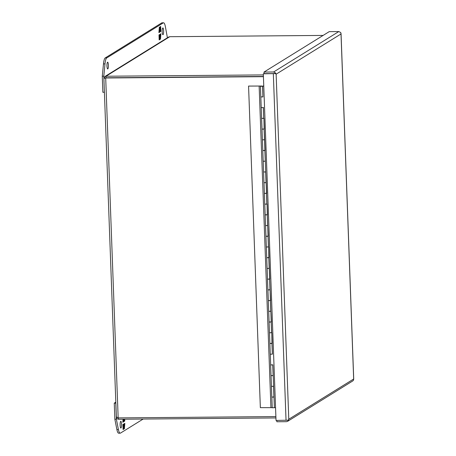 <?xml version="1.0" encoding="UTF-8"?>
<svg xmlns="http://www.w3.org/2000/svg" width="456" height="456" viewBox="0 0 456 456"><rect width="100%" height="100%" fill="white"/><g stroke="black" fill="none" stroke-linecap="round" stroke-linejoin="round"><path stroke-width="0.68" d="M106.955 66.012A3.38 0.73 -90.5 0 1 107.644 62.187A3.38 0.73 -90.5 0 1 108.391 65.122A3.38 0.73 -90.5 0 1 107.701 68.947A3.38 0.73 -90.5 0 1 106.955 66.012M162.182 31.777A3.38 0.73 -90.5 0 1 162.877 27.953A3.38 0.73 -90.5 0 1 163.624 30.883A3.38 0.73 -90.5 0 1 162.929 34.707A3.38 0.73 -90.5 0 1 162.182 31.777M104.395 92.266L102.862 92.283L102.275 76.209L103.478 63.897A10.813 2.331 -90.5 0 1 105.216 57.941L161.726 22.908A10.813 2.331 -90.5 0 1 162.028 22.811L163.55 22.8A10.813 2.331 -90.5 0 1 165.34 26.482L167.409 37.774M102.275 76.209L103.797 76.192L105 63.886A10.813 2.331 -90.5 0 1 106.738 57.923L163.248 22.897A10.813 2.331 -90.5 0 1 163.55 22.8M104.384 92.272L103.797 76.192M160.848 31.441L160.666 26.471L160.119 26.807L159.959 28.768L159.891 26.95L159.338 27.292L158.905 32.644L159.235 32.444L159.144 29.959L159.634 29.651L159.725 32.137L160.027 31.948L159.936 29.463L160.432 29.155L160.523 31.646L160.848 31.441L160.518 31.521M158.99 34.941L159.172 39.911L159.72 39.575L159.879 37.614L159.948 39.433L160.495 39.091L160.934 33.738L160.603 33.938L160.694 36.423L160.204 36.731L160.113 34.246L159.811 34.434L159.902 36.919L159.406 37.227L159.315 34.736L158.99 34.941M160.461 26.596L160.637 31.441M159.936 29.463L160.432 29.155M159.725 29.463L160.027 31.948M159.133 29.834L159.634 29.651M158.99 31.601L159.235 32.444M159.685 27.075L159.959 28.768M159.72 39.575L159.167 39.786M159.11 34.867L159.406 37.227M159.908 34.371L160.204 36.731M160.711 33.875L160.637 34.781M160.495 36.554L160.495 39.091M160.284 39.096L159.942 39.307M159.509 39.575L159.879 37.614M118.503 417.901L118.554 419.246C117.22 419.087 116.485 418.289 116.354 416.847L103.888 78.426L105.701 77.987L263.42 76.671M116.354 416.847L118.167 417.907L105.701 77.987L106.02 77.788L104.8 78.181M263.357 74.921L105.98 76.237L169.752 36.702L168.549 37.067L104.886 76.534L105.98 76.237L106.031 77.782L105.706 77.856M103.939 78.381L104.886 76.534M118.554 419.246L275.931 417.935M275.886 416.59L118.167 417.907M169.752 36.702L323.116 35.425M263.414 76.471L106.031 77.782L263.414 76.465M353.725 379.232L341.054 33.619L340.7 32.513L338.808 31.561L329.221 31.641L264.013 72.065L264.07 73.604L275.39 73.587L263.317 73.815L273.731 73.53M264.013 72.065L273.6 71.985L275.492 72.937L276.131 74.174L275.39 73.587M287.616 420.255L288.243 420.694L288.785 419.246L288.101 420.198L276.022 420.426L263.317 73.815M273.657 73.524L274.729 73.519M353.662 379.027L288.785 419.246L276.131 74.174L341.008 33.961L353.662 379.033L353.451 380.27L352.779 380.931L287.571 421.35L286.425 421.68L276.838 421.76L276.786 420.421M275.492 72.937L274.723 73.513M341.008 33.955L340.843 33.014M288.243 420.694L287.571 421.35M263.762 86.03L260.427 86.23L262.519 86.201L262.912 96.917L260.843 96.917M273.982 396.994L271.822 397.079L273.919 397.056L273.526 386.335L271.428 386.363L273.594 386.283L274.375 407.641M271.457 386.329L271.035 375.641L273.133 375.613L272.739 364.897L270.642 364.925L272.779 364.817M272.808 364.84L273.589 386.203M272.021 343.414L272.414 354.124L270.254 354.204L272.346 354.175L271.953 343.459L269.861 343.488L272.015 343.328M271.993 343.379L271.787 332.68L272.181 343.402M271.206 321.936L271.628 332.68L269.467 332.766L271.559 332.737L271.166 322.022L269.074 322.05L271.229 321.89M271.234 321.964L270.841 311.248L271.394 321.959M270.419 300.498L270.841 311.243L268.681 311.328L270.773 311.3L270.38 300.584L268.288 300.607L270.442 300.453M270.448 300.527L270.055 289.811L270.607 300.521M269.633 279.061L270.055 289.805L267.894 289.891L269.986 289.862L269.593 279.14L267.501 279.169L269.661 279.015M268.875 257.657L269.821 279.083M269.268 268.367L267.108 268.453L269.2 268.424L268.806 257.703L266.714 257.731L268.875 257.577M268.846 257.623L268.647 246.93L269.04 257.646M268.06 236.185L268.481 246.93L266.321 247.015L268.413 246.987L268.025 236.265L265.928 236.293L268.088 236.14M268.088 236.214L267.695 225.498L268.253 236.208M267.279 214.747L267.695 225.492L265.534 225.577L267.632 225.549L267.239 214.827L265.141 214.856L267.301 214.702M267.301 214.776L267.073 204.049L267.467 214.77M266.492 193.31L266.908 204.054L264.748 204.134L266.845 204.111L266.452 193.39L264.355 193.418L266.515 193.258M263.596 171.946L263.961 182.702L266.059 182.668L265.666 171.952L263.568 171.98L265.728 171.901L266.68 193.333M265.705 171.872L265.335 161.179L265.728 171.821M264.942 150.469L265.335 161.173L263.175 161.259L265.272 161.23L264.879 150.514L262.781 150.543L264.942 150.383M264.486 139.736L262.388 139.821L264.486 139.792L264.092 129.076L261.995 129.105L264.161 129.025L265.107 150.457M262.023 129.071L261.601 118.383L263.699 118.355L263.306 107.639L261.624 107.542M264.32 129.019L263.927 118.298L264.155 128.945M263.699 118.298L263.368 107.508M263.767 86.133L262.519 86.201M275.561 407.704L274.54 407.715M262.912 96.86L262.588 86.144M261.237 107.633L263.534 107.576M121.558 424.211A3.38 0.73 -90.5 0 1 120.868 428.036A3.38 0.73 -90.5 0 1 120.122 425.1A3.38 0.73 -90.5 0 1 120.811 421.276A3.38 0.73 -90.5 0 1 121.558 424.211M143.161 419.041L120.492 433.092A10.813 2.331 -90.5 0 1 120.19 433.189L118.674 433.2A10.813 2.331 -90.5 0 1 116.884 429.518L114.855 419.218L114.262 403.138L115.761 402.209M120.19 433.189A10.813 2.331 -90.5 0 1 118.406 429.506L116.371 419.207L114.855 419.218M114.262 403.138L115.795 403.115M116.371 419.207L115.784 403.127M122.898 424.547L123.08 429.518L123.627 429.181L123.781 427.215L123.85 429.039L124.402 428.697L124.836 423.339L124.511 423.544L124.602 426.029L124.112 426.337L124.021 423.846L123.713 424.04L123.804 426.525L123.314 426.827L123.223 424.342L122.898 424.547M124.351 419.195L124.425 421.247L124.756 421.048L124.687 419.195M123.057 419.207L122.812 422.25L123.137 422.051L123.046 419.56L123.536 419.258L123.627 421.743L123.935 421.555L123.85 419.201M123.627 429.181L123.074 429.392M123.017 424.473L123.314 426.827M123.81 423.977L124.112 426.337M124.613 423.481L124.539 424.388M124.397 426.155L124.402 428.697M124.192 428.697L123.844 428.914M123.416 429.181L123.781 427.215M124.477 419.195L124.756 421.048M123.639 419.207L123.935 421.555M123.04 419.434L123.536 419.258M122.898 421.207L123.137 422.051M262.981 96.866L260.821 96.946L260.427 86.23M263.767 118.303L261.63 118.355M262.81 150.508L262.417 139.792M263.568 171.98L263.203 161.23M264.383 193.39L263.99 182.668M266.515 193.338L266.122 182.622L263.961 182.696M265.164 214.827L264.771 204.106M265.951 236.265L265.557 225.543M266.737 257.703L266.344 246.981M267.524 279.14L267.13 268.419M268.31 300.578L267.917 289.856M269.097 322.016L268.704 311.294M269.884 343.453L269.49 332.737M270.67 364.891L270.277 354.175M273.195 375.556L271.063 375.613M272.243 407.767L274.352 407.692M272.215 407.801L271.85 397.051M248.566 86.076L261.704 86.03L248.566 86.076L260.353 407.653L272.209 407.647M259.139 85.99L270.932 407.561M264.554 139.741L264.919 150.434M161.726 22.908L163.248 22.897M105.216 57.941L106.738 57.923M103.478 63.897L105 63.886M273.326 73.735L286.037 420.341M338.808 31.561L273.6 71.985M116.884 429.518L118.406 429.506M271.822 397.085L271.428 386.363M271.035 375.641L270.642 364.925M270.254 354.204L269.861 343.488M269.467 332.766L269.074 322.05M268.681 311.328L268.288 300.612M267.894 289.891L267.501 279.169M267.108 268.453L266.714 257.731M266.321 247.015L265.928 236.293M265.534 225.577L265.141 214.856M264.748 204.14L264.355 193.418M263.175 161.259L262.781 150.543M262.388 139.821L261.995 129.105M261.601 118.383L260.821 96.946M261.995 86.275L261.026 86.315M269.661 279.089L269.268 268.373M273.594 386.283L273.201 375.562M274.375 407.721L273.988 396.999"/></g></svg>
